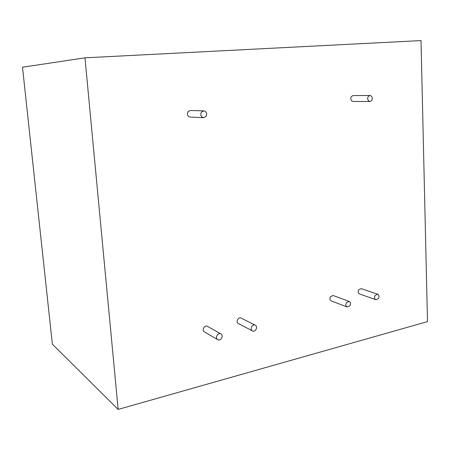 <?xml version="1.0" encoding="UTF-8"?>
<svg xmlns="http://www.w3.org/2000/svg" width="450" height="450" viewBox="0 0 450 450"><rect width="100%" height="100%" fill="white"/><g stroke="black" fill="none" stroke-linecap="round" stroke-linejoin="round"><path stroke-width="0.67" d="M252.124 330.671C249.621 328.871 252.63 323.674 255.285 325.192L255.673 325.446C258.171 327.262 255.133 332.46 252.478 330.902L252.124 330.671M255.285 325.192L241.116 318.088C238.517 316.598 235.586 321.626 238.039 323.381L252.478 330.902M349.149 301.444L333.152 295.504L330.48 296.651C329.524 298.569 329.766 299.981 331.211 300.881L347.158 306.984L349.903 305.792C350.876 303.806 350.629 302.355 349.149 301.444L346.427 302.636C345.448 304.616 345.69 306.067 347.158 306.984M203.833 110.869L190.35 110.492L188.027 111.656C186.756 114.441 187.464 116.246 190.148 117.079L203.608 117.686L206.038 116.477C207.349 113.569 206.612 111.701 203.833 110.869L201.448 112.073C200.138 114.953 200.857 116.826 203.608 117.686M377.685 294.244L361.215 288.641L358.712 289.772C357.778 291.696 358.026 293.085 359.454 293.946L375.885 299.706L378.444 298.53C379.401 296.544 379.147 295.116 377.685 294.244L375.142 295.419C374.192 297.399 374.434 298.828 375.885 299.706M217.485 339.486C214.774 337.601 218.132 332.162 220.905 333.923L221.186 334.114C223.898 336.009 220.506 341.454 217.727 339.649L217.485 339.486M220.905 333.923L207.512 326.368C204.795 324.641 201.527 329.895 204.176 331.734L217.727 339.649M371.582 96.204C372.876 98.876 372.319 100.648 369.911 101.514L368.404 100.789C367.099 98.134 367.65 96.362 370.046 95.468L371.582 96.204M370.046 95.468L353.081 95.603C350.724 96.463 350.196 98.184 351.478 100.755L352.969 101.464L369.911 101.514M84.971 57.831L22.5 67.224L52.369 344.177L118.153 409.421L84.971 57.831L421.009 40.579L427.5 321.621L118.153 409.421"/></g></svg>
